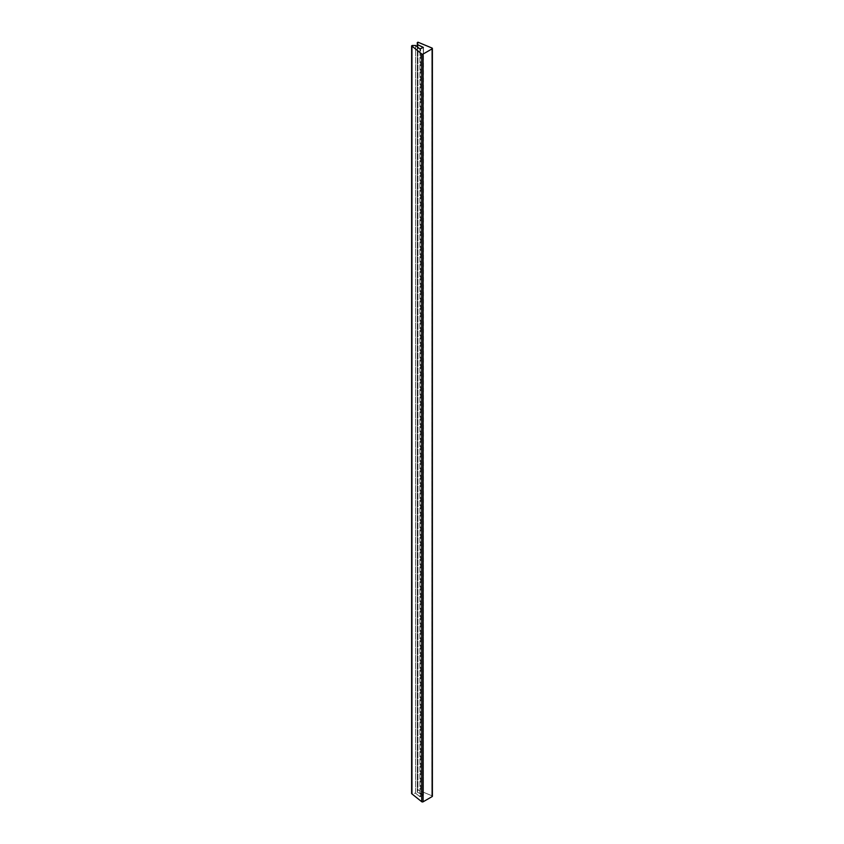 <?xml version="1.0" encoding="UTF-8"?>
<svg xmlns="http://www.w3.org/2000/svg" width="844" height="844" viewBox="0 0 844 844"><rect width="100%" height="100%" fill="white"/><g stroke="black" fill="none" stroke-linecap="round" stroke-linejoin="round"><path stroke-width="0.63" stroke-dasharray="4.22 3.17" d="M432.117 795.86A0.918 0.527 0 0 0 432.001 795.797L417.959 789.963L417.305 792.273L423.34 795.164L419.922 796.704L415.617 793.254L411.619 793.634L412.273 793.254L412.273 45.481L412.273 793.254L415.617 793.254L415.617 45.481L415.617 793.254L419.922 796.704L419.922 48.931L419.922 796.704L420.618 796.736L420.618 48.963L420.618 796.736L423.34 795.164L423.34 47.401L423.477 794.974L423.477 47.211M432.381 796.23A0.918 0.527 180 0 0 432.001 795.797L432.001 48.034L432.001 795.797L417.959 789.963L417.959 42.2L417.959 789.963L417.305 790.343L417.305 42.58L417.305 792.273L423.477 794.974M423.287 47.433L423.287 794.763L423.287 47.433M417.305 46.831L417.305 792.273L417.305 46.831"/><path stroke-width="1.27" d="M432.381 48.467A0.918 0.527 0 0 0 432.001 48.034L417.959 42.2L417.305 42.58L417.305 46.831L417.305 44.51L423.287 47.433L419.922 48.931L415.617 45.481L412.273 45.481L415.617 45.481L419.922 48.931L423.34 47.401L417.305 44.51L417.959 42.2L432.001 48.034A0.918 0.527 0 0 1 432.117 48.836L423.108 54.037A0.918 0.527 0 0 1 421.726 53.963L411.619 45.861L412.273 45.481L411.619 45.861L411.619 793.634L421.726 801.737L421.726 53.963A0.918 0.527 0 0 0 423.108 54.037L423.108 801.8L432.117 796.599L432.117 48.836A0.918 0.527 0 0 0 432.381 48.467L432.381 796.23A0.918 0.527 180 0 1 432.117 796.599L432.117 48.836L423.108 54.037L423.108 801.8A0.918 0.527 180 0 1 421.726 801.737L421.726 53.963L411.619 45.861L411.619 793.634L421.726 801.737A0.918 0.527 0 0 0 423.108 801.8L432.117 796.599A0.918 0.527 0 0 0 432.117 795.86"/></g></svg>
